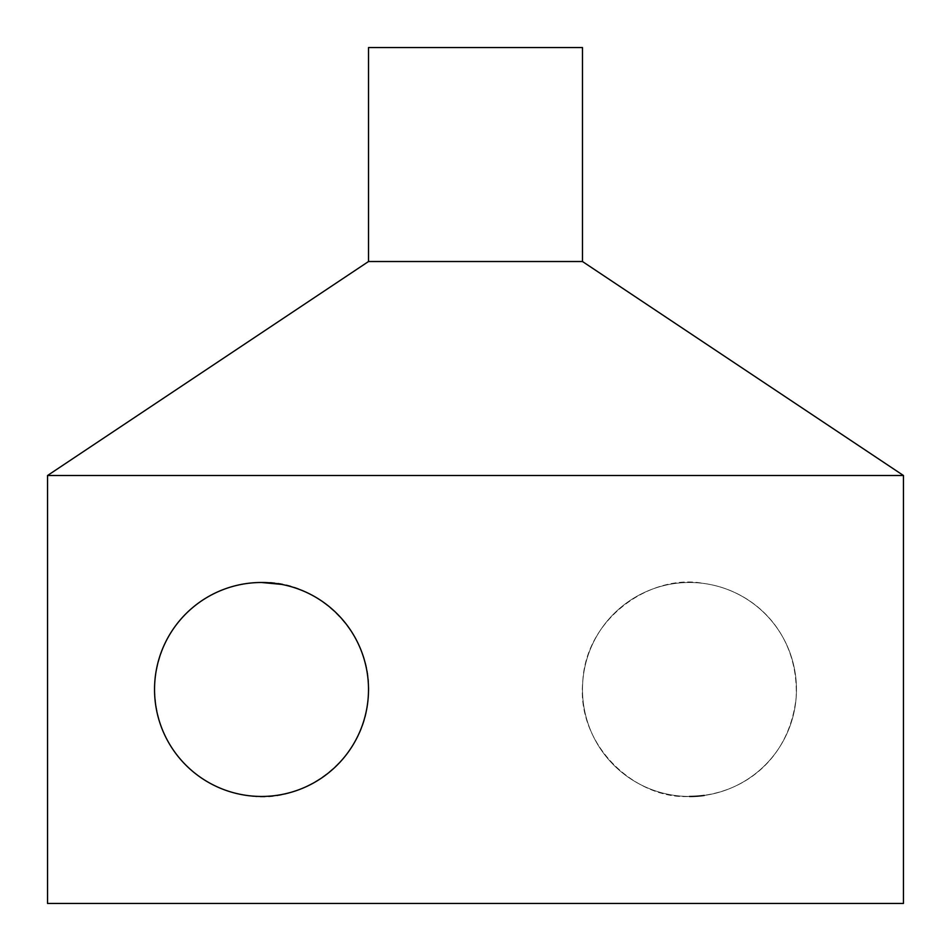 <?xml version="1.0" encoding="UTF-8"?>
<svg xmlns="http://www.w3.org/2000/svg" width="951" height="951" viewBox="0 0 951 951"><rect width="100%" height="100%" fill="white"/><g stroke="black" fill="none" stroke-linecap="round" stroke-linejoin="round"><path stroke-width="0.71" stroke-dasharray="4.75 3.57" d="M47.55 475.5L903.45 475.5L47.55 475.5M903.45 903.45L47.55 903.45M261.525 582.487C315.114 579.159 374.849 633.449 368.227 697.285C365.172 761.656 299.113 805.438 247.866 795.583C197.701 789.211 152.053 746.773 154.835 681.57C161.622 618.649 209.042 583.308 261.525 582.487L281.603 584.389M689.475 796.462C741.958 795.642 789.378 760.301 796.165 697.38C798.947 632.177 753.299 589.739 703.134 583.367C651.887 573.512 585.828 617.294 582.773 681.665C576.151 745.501 635.886 799.791 689.475 796.462C635.886 799.791 576.151 745.501 582.773 681.665C585.828 617.294 651.887 573.512 703.134 583.367C753.299 589.739 798.947 632.177 796.165 697.38C789.378 760.301 741.958 795.642 689.475 796.462A106.987 106.987 0 0 1 594.446 640.32A106.987 106.987 0 0 1 776.789 627.648A106.987 106.987 0 0 1 704.287 795.428A106.987 106.987 0 0 0 776.789 627.648A106.987 106.987 0 0 0 594.446 640.32A106.987 106.987 0 0 0 689.475 796.462M368.512 47.55L582.487 47.55M582.487 261.525L368.512 261.525L582.487 261.525"/><path stroke-width="1.43" d="M582.487 47.55L582.487 261.525L903.45 475.5L47.55 475.5L903.45 475.5L903.45 903.45L903.45 475.5L582.487 261.525L582.487 47.55L368.512 47.55L582.487 47.55L368.512 47.55L368.512 261.525L582.487 261.525L368.512 261.525L47.55 475.5L47.55 903.45L903.45 903.45M689.475 796.462A106.987 106.987 0 0 0 704.287 795.428A106.987 106.987 0 0 1 689.475 796.462M261.525 582.487A106.987 106.987 0 0 1 354.176 742.969A106.987 106.987 0 0 1 168.874 742.969A106.987 106.987 0 0 1 261.525 582.487A106.987 106.987 0 0 0 168.874 742.969A106.987 106.987 0 0 0 354.176 742.969A106.987 106.987 0 0 0 261.525 582.487L281.603 584.389"/></g></svg>
